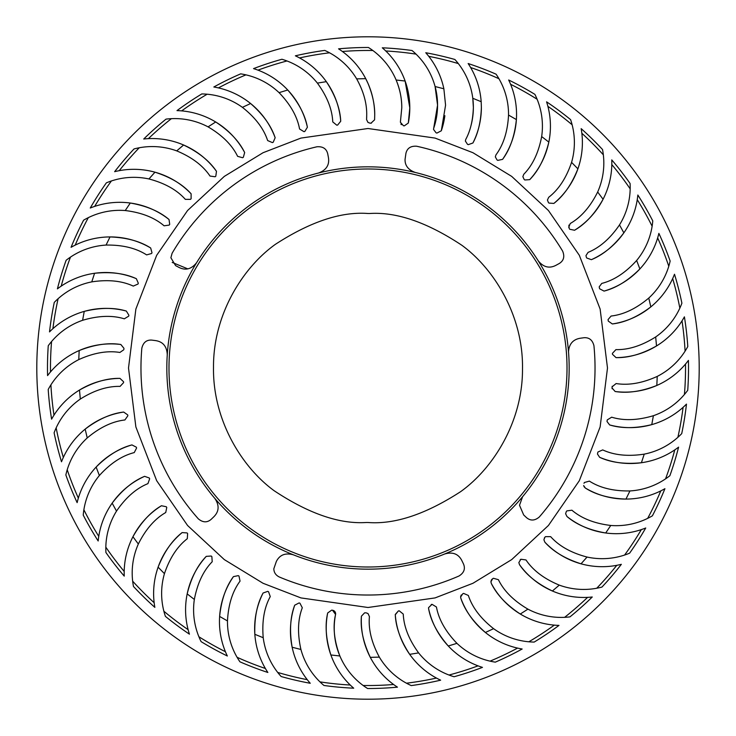 <?xml version="1.0" encoding="UTF-8"?>
<svg xmlns="http://www.w3.org/2000/svg" width="736" height="736" viewBox="0 0 736 736"><rect width="100%" height="100%" fill="white"/><g stroke="black" fill="none" stroke-linecap="round" stroke-linejoin="round"><path stroke-width="1.1" d="M293.351 554.806A201.167 201.167 0 0 0 444.691 553.978C452.658 551.706 458.362 553.868 461.794 560.473L463.478 563.923C465.52 568.799 464.039 572.82 459.043 575.975A227.028 227.028 0 0 1 279.257 576.969C275.733 575.193 273.921 572.461 273.829 568.772L276.331 561.494C279.689 554.852 285.366 552.626 293.351 554.806A201.167 201.167 0 0 1 214.829 498.41C219.448 505.282 219.153 511.373 213.928 516.681L211.168 519.34C207.166 522.79 202.878 522.634 198.334 518.852A227.028 227.028 0 0 1 141.836 348.174C143.244 342.415 146.574 339.728 151.846 340.115L155.646 340.612C163.006 341.752 166.879 346.463 167.265 354.734A201.167 201.167 0 0 1 196.641 262.623C191.526 269.146 185.647 270.738 178.986 267.416L175.6 265.613L170.881 257.756L172.104 253.258A227.028 227.028 0 0 1 316.968 146.777C322.883 146.335 326.462 148.681 327.722 153.806L328.431 157.578C329.618 164.928 326.333 170.071 318.587 172.997A201.167 201.167 0 0 1 522.597 496.717L519.506 505.264L523.692 514.979L526.488 517.61C530.518 521.014 534.796 520.812 539.313 516.976A227.028 227.028 0 0 0 593.934 345.681C592.471 339.958 589.104 337.309 583.841 337.741L580.032 338.275C573.013 339.535 569.176 343.951 568.532 351.504L568.578 352.526M583.979 486.597L585.322 488.023A79.24 79.24 0 0 0 664.921 488.695A320.519 320.519 0 0 1 652.4 515.816A71.226 71.226 0 0 1 610.76 525.467L605.71 532.984C589.444 530.141 576.527 524.648 566.959 516.497A79.24 79.24 0 0 0 645.72 527.997A320.519 320.519 0 0 1 629.62 553.168A71.226 71.226 0 0 1 587.052 557.051L581.035 563.813C565.303 558.78 553.26 551.577 544.888 542.211A79.24 79.24 0 0 0 621.35 564.328A320.519 320.519 0 0 1 601.965 587.061A71.226 71.226 0 0 1 559.277 585.12L552.386 590.999C537.492 583.869 526.534 575.101 519.515 564.668A79.24 79.24 0 0 0 592.259 596.997A320.519 320.519 0 0 1 569.958 616.878A71.226 71.226 0 0 1 527.924 609.141L520.297 614.026C506.515 604.937 496.855 594.752 491.326 583.473A79.24 79.24 0 0 0 558.992 625.398A320.519 320.519 0 0 1 534.189 642.068A71.226 71.226 0 0 1 493.598 628.673L485.383 632.472C472.963 621.598 464.784 610.19 460.837 598.258L460.616 597.025L460.837 598.258A79.24 79.24 0 0 0 522.164 649.005A320.519 320.519 0 0 1 495.328 662.142A71.226 71.226 0 0 1 456.936 643.347L448.279 645.996C437.451 633.521 430.9 621.11 428.619 608.755L428.536 607.991L428.619 608.755A79.24 79.24 0 0 0 482.466 667.377A320.519 320.519 0 0 1 454.084 676.743A71.226 71.226 0 0 1 418.618 652.896L409.676 654.341C400.651 640.513 395.848 627.32 395.278 614.762A79.24 79.24 0 0 0 440.634 680.174A320.519 320.519 0 0 1 411.249 685.584A71.226 71.226 0 0 1 379.353 657.128L370.3 657.349C363.234 642.381 360.272 628.664 361.422 616.179A79.24 79.24 0 0 0 397.449 687.157A320.519 320.519 0 0 1 367.604 688.519A71.226 71.226 0 0 1 339.876 655.988C334.144 640.596 332.7 626.759 335.561 614.468A71.226 71.226 0 0 0 339.876 655.988L330.878 654.966C325.919 639.216 324.852 625.214 327.686 612.968A79.24 79.24 0 0 0 353.712 688.197A320.519 320.519 0 0 1 323.96 685.474A71.226 71.226 0 0 1 300.923 649.474L292.146 647.238C289.386 630.954 290.232 616.943 294.704 605.204A79.24 79.24 0 0 0 310.252 683.275A320.519 320.519 0 0 1 281.143 676.522A71.226 71.226 0 0 1 263.221 637.716L254.831 634.303C254.306 617.808 257.057 604.035 263.092 593.014A79.24 79.24 0 0 0 267.858 672.474A320.519 320.519 0 0 1 239.945 661.82A71.226 71.226 0 0 1 227.47 620.936L219.622 616.418C221.352 599.996 225.952 586.739 233.432 576.628A79.24 79.24 0 0 0 227.332 655.997A320.519 320.519 0 0 1 201.121 641.645A71.226 71.226 0 0 1 194.341 599.454L187.183 593.897C191.13 577.87 197.496 565.358 206.273 556.361A79.24 79.24 0 0 0 189.428 634.165A320.519 320.519 0 0 1 165.416 616.382A71.226 71.226 0 0 1 164.441 573.648L158.102 567.171C164.202 551.825 172.206 540.298 182.132 532.588A79.24 79.24 0 0 0 154.845 607.366A320.519 320.519 0 0 1 133.483 586.482A71.226 71.226 0 0 1 138.34 544.014L132.94 536.737C141.064 522.367 150.567 512.035 161.451 505.742A79.24 79.24 0 0 0 124.237 576.113A320.519 320.519 0 0 1 105.92 552.515A71.226 71.226 0 0 1 116.509 511.106L112.157 503.157C122.158 490.029 132.986 481.086 144.615 476.339A79.24 79.24 0 0 0 98.173 540.988A320.519 320.519 0 0 1 83.232 515.108A71.226 71.226 0 0 1 99.369 475.53L96.131 467.066C107.833 455.418 119.775 448.031 131.946 444.912A79.24 79.24 0 0 0 77.133 502.633A320.519 320.519 0 0 1 65.854 474.959A71.226 71.226 0 0 1 87.225 437.948L85.174 429.125C98.357 419.18 111.191 413.485 123.676 412.059A79.24 79.24 0 0 0 61.511 461.776A320.519 320.519 0 0 1 54.105 432.823A71.226 71.226 0 0 1 80.316 399.059L79.488 390.043C93.895 381.984 107.382 378.092 119.95 378.378A79.24 79.24 0 0 0 51.594 419.161A320.519 320.519 0 0 1 48.208 389.482A71.226 71.226 0 0 1 78.77 359.6L79.175 350.548C94.548 344.531 108.44 342.516 120.851 344.503A79.24 79.24 0 0 0 47.573 375.608A320.519 320.519 0 0 1 48.254 345.736A71.226 71.226 0 0 1 82.607 320.298L84.235 311.383C100.289 307.519 114.328 307.409 126.353 311.07A79.24 79.24 0 0 0 49.524 331.899A320.519 320.519 0 0 1 54.271 302.404A71.226 71.226 0 0 1 91.761 281.879L94.585 273.277C111.016 271.621 124.936 273.433 136.353 278.696A79.24 79.24 0 0 0 57.408 288.871A320.519 320.519 0 0 1 66.12 260.296A71.226 71.226 0 0 1 106.058 245.07L110.032 236.928C126.537 237.535 140.079 241.215 150.668 247.986A79.24 79.24 0 0 0 71.07 247.314A320.519 320.519 0 0 1 83.6 220.193A71.226 71.226 0 0 1 125.24 210.542L130.281 203.026C146.547 205.868 159.464 211.361 169.032 219.512A79.24 79.24 0 0 0 90.27 208.012A320.519 320.519 0 0 1 106.37 182.841A71.226 71.226 0 0 1 148.939 178.958L154.965 172.187C170.688 177.22 182.74 184.423 191.112 193.798A79.24 79.24 0 0 0 114.641 171.681A320.519 320.519 0 0 1 134.026 148.948A71.226 71.226 0 0 1 176.723 150.889L183.604 145.01C198.499 152.131 209.456 160.908 216.476 171.332A79.24 79.24 0 0 0 143.732 139.012A320.519 320.519 0 0 1 166.032 119.122A71.226 71.226 0 0 1 208.067 126.868L215.694 121.974C229.476 131.063 239.136 141.248 244.665 152.536A79.24 79.24 0 0 0 176.999 110.612A320.519 320.519 0 0 1 201.802 93.941A71.226 71.226 0 0 1 242.392 107.336L250.608 103.528C263.028 114.411 271.207 125.819 275.154 137.752A79.24 79.24 0 0 0 213.826 86.995A320.519 320.519 0 0 1 240.681 73.858A71.226 71.226 0 0 1 279.073 92.653L287.73 90.004C298.558 102.47 305.109 114.89 307.39 127.245A79.24 79.24 0 0 0 253.543 68.614A320.519 320.519 0 0 1 281.925 59.257A71.226 71.226 0 0 1 317.391 83.104L326.333 81.659C335.358 95.487 340.161 108.68 340.731 121.238A79.24 79.24 0 0 0 295.375 55.816A320.519 320.519 0 0 1 324.76 50.416A71.226 71.226 0 0 1 356.656 78.872C363.63 91.457 366.979 103.62 366.703 115.34L366.583 119.609L368 122.452L370.116 123.17A244.84 244.84 0 0 1 370.99 123.179L374.587 119.821L374.716 115.34A79.24 79.24 0 0 0 365.709 78.651L368 83.416C372.683 94.76 374.918 105.404 374.716 115.34M50.49 371.938A317.529 317.529 0 0 1 50.471 368A317.529 317.529 0 0 1 51.575 341.513M52.909 328.67A317.529 317.529 0 0 1 58.126 298.678M61.198 286.138A317.529 317.529 0 0 1 70.454 257.131M75.21 245.125A317.529 317.529 0 0 1 88.32 217.644M94.668 206.402A317.529 317.529 0 0 1 111.403 180.964M119.214 170.688A317.529 317.529 0 0 1 139.26 147.761M148.405 138.644A317.529 317.529 0 0 1 171.378 118.671M181.672 110.878A317.529 317.529 0 0 1 207.156 94.217M218.426 87.906A317.529 317.529 0 0 1 245.953 74.86M257.977 70.141A317.529 317.529 0 0 1 287.003 60.968M299.561 57.932A317.529 317.529 0 0 1 329.572 52.799M342.415 51.502A317.529 317.529 0 0 1 372.839 50.508M385.747 50.968A317.529 317.529 0 0 1 416.033 54.124M428.757 56.332A317.529 317.529 0 0 1 458.326 63.581M470.626 67.51A317.529 317.529 0 0 1 498.934 78.715M510.591 84.281A317.529 317.529 0 0 1 537.105 99.24M547.888 106.343A317.529 317.529 0 0 1 572.12 124.77M581.845 133.271A317.529 317.529 0 0 1 603.345 154.827M611.818 164.579A317.529 317.529 0 0 1 630.172 188.858M637.247 199.668A317.529 317.529 0 0 1 652.124 226.228M657.653 237.903A317.529 317.529 0 0 1 668.785 266.239M672.676 278.558A317.529 317.529 0 0 1 679.843 308.145M682.014 320.868A317.529 317.529 0 0 1 685.087 351.164M685.51 364.072A317.529 317.529 0 0 1 685.529 368A317.529 317.529 0 0 1 684.425 394.496M415.27 172.463C408.324 169.942 404.91 165.618 405.048 159.482L405.922 153.373C407.128 148.24 410.679 145.857 416.594 146.225A227.028 227.028 0 0 1 562.626 251.105C564.871 256.579 563.748 260.71 559.259 263.506L555.892 265.346C549.268 268.741 543.37 267.205 538.191 260.746M356.656 78.872L365.709 78.651A79.24 79.24 0 0 0 338.56 48.843A320.519 320.519 0 0 1 368.414 47.481A71.226 71.226 0 0 1 396.134 80.012C399.979 89.415 401.856 98.679 401.782 107.815L400.384 122.213L403.429 125.736A244.84 244.84 0 0 1 404.294 125.865L403.429 125.736M502.578 159.372A79.24 79.24 0 0 0 516.387 119.591C514.657 136.013 510.057 149.27 502.578 159.372L497.757 160.374L497.012 159.905L495.328 156.878L495.954 154.864C503.47 144.734 507.665 131.468 508.539 115.064A71.226 71.226 0 0 0 496.073 74.18A320.519 320.519 0 0 0 468.151 63.535A79.24 79.24 0 0 1 481.178 101.697L472.788 98.284A71.226 71.226 0 0 1 473.368 107.364L472.788 98.284A71.226 71.226 0 0 0 454.866 59.478A320.519 320.519 0 0 0 425.767 52.734A79.24 79.24 0 0 1 443.863 88.771L435.086 86.526A71.226 71.226 0 0 1 437.561 105.147L435.086 86.526A71.226 71.226 0 0 0 412.05 50.526A320.519 320.519 0 0 0 382.297 47.803A79.24 79.24 0 0 1 405.131 81.034L409.796 107.815L408.324 123.032A79.24 79.24 0 0 0 405.131 81.034L396.134 80.012A71.226 71.226 0 0 1 401.782 107.815M508.539 115.064L516.387 119.591A79.24 79.24 0 0 0 508.677 80.003A320.519 320.519 0 0 1 534.888 94.355A71.226 71.226 0 0 1 541.668 136.556L548.826 142.103C544.879 158.139 538.513 170.651 529.736 179.639A79.24 79.24 0 0 0 546.581 101.844A320.519 320.519 0 0 1 570.593 119.628A71.226 71.226 0 0 1 571.568 162.362L577.898 168.829C571.808 184.175 563.794 195.702 553.877 203.421A79.24 79.24 0 0 0 581.164 128.644A320.519 320.519 0 0 1 602.526 149.528A71.226 71.226 0 0 1 597.669 191.995L603.069 199.272C594.936 213.642 585.433 223.974 574.558 230.258A79.24 79.24 0 0 0 611.763 159.896A320.519 320.519 0 0 1 630.09 183.494A71.226 71.226 0 0 1 619.5 224.903C610.227 238.473 599.757 247.627 588.073 252.374L585.966 255.622L586.353 257.232A244.84 244.84 0 0 1 586.748 258.023L586.353 257.232M472.917 142.996A79.24 79.24 0 0 0 481.381 107.364C480.902 121.615 478.078 133.492 472.917 142.996L468.28 144.642L467.48 144.284A244.84 244.84 0 0 1 468.28 144.642M443.863 88.771L445.574 105.147L441.306 130.796A79.24 79.24 0 0 0 444.866 115.69M196.641 262.623A201.167 201.167 0 0 1 318.587 172.997M214.829 498.41A201.167 201.167 0 0 1 167.265 354.734M369.941 123.17L371.404 123.16M400.918 124.099L401.368 124.669M395.278 614.762L398.378 610.944L395.26 614.477M491.326 583.473L490.912 581.799L492.66 578.726L491.611 579.674M519.515 564.668L518.843 562.58L520.876 559.25A244.84 244.84 0 0 1 520.186 559.792M544.888 542.211L543.895 539.746L544.888 537.28L544.318 538.071M566.959 516.497L565.616 513.71L566.288 511.621L565.616 513.71M619.5 224.903L623.852 232.852C613.842 245.98 603.023 254.923 591.385 259.67A79.24 79.24 0 0 0 637.836 195.022A320.519 320.519 0 0 1 652.768 220.901A71.226 71.226 0 0 1 636.64 260.48L639.869 268.944C628.167 280.591 616.234 287.978 604.054 291.097A79.24 79.24 0 0 0 658.876 233.376A320.519 320.519 0 0 1 670.146 261.05A71.226 71.226 0 0 1 648.775 298.062L650.826 306.884C637.643 316.83 624.818 322.524 612.334 323.95A79.24 79.24 0 0 0 674.498 274.243A320.519 320.519 0 0 1 681.895 303.186A71.226 71.226 0 0 1 655.684 336.95L656.512 345.966C642.105 354.025 628.618 357.917 616.05 357.632A79.24 79.24 0 0 0 684.406 316.848A320.519 320.519 0 0 1 687.792 346.527A71.226 71.226 0 0 1 657.23 376.409L656.825 385.462C641.452 391.478 627.56 393.493 615.149 391.506A79.24 79.24 0 0 0 688.427 360.41A320.519 320.519 0 0 1 687.737 390.273A71.226 71.226 0 0 1 653.393 415.711L651.765 424.626C635.711 428.499 621.672 428.6 609.647 424.939A79.24 79.24 0 0 0 686.476 404.11A320.519 320.519 0 0 1 681.729 433.605A71.226 71.226 0 0 1 644.239 454.13L641.406 462.732C624.974 464.388 611.055 462.576 599.647 457.314A79.24 79.24 0 0 0 678.592 447.138A320.519 320.519 0 0 1 669.87 475.714A71.226 71.226 0 0 1 629.942 490.94L625.959 499.082C609.463 498.474 595.912 494.794 585.322 488.023L583.63 485.539M599.647 457.314L597.466 454.029L597.687 452.796L597.466 454.029M609.647 424.939L607.007 421.498L607.283 419.879A244.84 244.84 0 0 1 607.09 420.734M615.149 391.506L612.03 387.973L612.113 388.728M655.684 336.95C641.783 345.699 628.526 349.922 615.922 349.618L612.407 353.39A244.84 244.84 0 0 1 612.453 354.274L616.05 357.632M608.065 319.553L608.138 320.252A244.84 244.84 0 0 1 608.304 321.117L608.065 319.553L611.11 316.038C623.64 314.612 636.198 308.623 648.775 298.062M636.64 260.48C625.609 272.66 613.99 280.306 601.763 283.415L599.205 286.838L599.398 287.997A244.84 244.84 0 0 1 599.684 288.825L599.398 287.997M568.873 225.152L569.232 228.537A244.84 244.84 0 0 1 569.738 229.255L569.232 228.537M597.669 191.995C590.336 206.696 581.21 217.194 570.28 223.486L568.68 227.249M571.568 162.362C566.306 177.919 558.688 189.566 548.716 197.285L547.437 200.026L548.366 202.437A244.84 244.84 0 0 1 548.964 203.081L548.366 202.437M541.668 136.556C538.568 152.692 532.616 165.26 523.784 174.266L522.854 176.668L524.142 179.418A244.84 244.84 0 0 1 524.823 179.98L524.142 179.418M471.16 124.973A71.226 71.226 0 0 0 473.368 107.364C472.944 120.161 470.405 130.842 465.741 139.426L465.364 141.027L467.48 144.284M433.706 128.239L437.561 105.147A71.226 71.226 0 0 1 433.706 128.239L433.513 129.398L436.089 132.82A244.84 244.84 0 0 1 436.926 133.069L436.089 132.82M699.2 368A331.2 331.2 0 0 0 368 36.8A331.2 331.2 0 0 0 36.8 368A331.2 331.2 0 0 0 368 699.2A331.2 331.2 0 0 0 699.2 368M683.082 407.339A317.529 317.529 0 0 1 677.874 437.331M674.792 449.88A317.529 317.529 0 0 1 665.546 478.878M660.79 490.884A317.529 317.529 0 0 1 647.671 518.365M641.332 529.607A317.529 317.529 0 0 1 624.597 555.045M616.777 565.322A317.529 317.529 0 0 1 596.74 588.239M587.595 597.365A317.529 317.529 0 0 1 564.613 617.338M554.318 625.122A317.529 317.529 0 0 1 528.834 641.783M517.564 648.103A317.529 317.529 0 0 1 490.056 661.14M478.032 665.859A317.529 317.529 0 0 1 449.006 675.022M436.448 678.068A317.529 317.529 0 0 1 406.447 683.201M393.594 684.498A317.529 317.529 0 0 1 363.188 685.492M350.262 685.032A317.529 317.529 0 0 1 319.976 681.876M307.252 679.668A317.529 317.529 0 0 1 277.684 672.419M265.383 668.49A317.529 317.529 0 0 1 237.075 657.285M225.418 651.719A317.529 317.529 0 0 1 198.904 636.76M188.122 629.666A317.529 317.529 0 0 1 163.889 611.239M154.164 602.738A317.529 317.529 0 0 1 132.664 581.173M124.191 571.43A317.529 317.529 0 0 1 105.828 547.152M98.762 536.342A317.529 317.529 0 0 1 83.876 509.781M78.347 498.106A317.529 317.529 0 0 1 67.215 469.77M63.333 457.461A317.529 317.529 0 0 1 56.166 427.864M53.986 415.141A317.529 317.529 0 0 1 50.913 384.845M544.888 537.28L545.496 536.645A244.84 244.84 0 0 1 544.888 537.28M566.288 511.621L566.803 510.913A244.84 244.84 0 0 1 566.288 511.621M583.998 483.285L584.412 482.503A244.84 244.84 0 0 1 583.998 483.285M597.687 452.796L597.991 451.978A244.84 244.84 0 0 1 597.687 452.796M657.23 376.409C642.27 383.18 628.562 385.563 616.115 383.548L612.113 386.814A244.84 244.84 0 0 1 612.048 387.688L612.196 386.271M366.703 115.34A71.226 71.226 0 0 1 366.583 119.407M337.631 125.056L336.757 125.166A244.84 244.84 0 0 1 337.631 125.056L340.731 121.238M304.824 131.45L303.977 131.68A244.84 244.84 0 0 1 304.824 131.45L307.39 127.245M273.194 142.26L272.384 142.6A244.84 244.84 0 0 1 273.194 142.26L275.154 137.752M243.34 157.274L242.586 157.725A244.84 244.84 0 0 1 243.34 157.274L244.665 152.536M215.804 176.217L215.114 176.76A244.84 244.84 0 0 1 215.804 176.217L216.476 171.332M191.112 198.72L190.504 199.355A244.84 244.84 0 0 1 191.112 198.72L191.112 193.798M169.703 224.388L169.188 225.096A244.84 244.84 0 0 1 169.703 224.388L169.032 219.512M151.993 252.724L151.588 253.497A244.84 244.84 0 0 1 151.993 252.724L150.668 247.986M138.313 283.213L138.009 284.032A244.84 244.84 0 0 1 138.313 283.213L136.353 278.696M128.901 315.275L128.717 316.13A244.84 244.84 0 0 1 128.901 315.275L126.353 311.07M123.952 348.321L123.887 349.168A244.84 244.84 0 0 1 123.952 348.321L120.851 344.503M123.804 349.738L119.885 352.461C107.438 350.446 93.73 352.829 78.77 359.6M127.696 414.892L127.862 415.757A244.84 244.84 0 0 1 127.696 414.892L123.676 412.059M136.316 447.175L136.602 448.012A244.84 244.84 0 0 1 136.316 447.175L131.946 444.912M149.261 477.986L149.656 478.777A244.84 244.84 0 0 1 149.261 477.986L144.615 476.339M166.272 506.745L166.768 507.472A244.84 244.84 0 0 1 166.272 506.745L161.451 505.742M187.045 532.928L187.634 533.572A244.84 244.84 0 0 1 187.045 532.928L182.132 532.588M211.186 556.03L211.858 556.591A244.84 244.84 0 0 1 211.186 556.03L206.273 556.361M238.252 575.635L238.998 576.095A244.84 244.84 0 0 1 238.252 575.635L233.432 576.628M267.729 591.367L268.53 591.726A244.84 244.84 0 0 1 267.729 591.367L263.092 593.014M299.074 602.94L299.92 603.18A244.84 244.84 0 0 1 299.074 602.94L294.704 605.204M331.706 610.135L332.58 610.264A244.84 244.84 0 0 1 331.706 610.135L327.686 612.968M335.561 614.468A3.56 3.56 0 0 0 332.58 610.264L335.561 614.468M361.422 616.179L364.605 612.84M364.992 612.821L365.893 612.83A244.84 244.84 0 0 1 365.019 612.821M366.068 612.83L368 613.539L369.426 616.593C368.258 629.151 371.57 642.666 379.353 657.128M398.378 610.944L399.252 610.834A244.84 244.84 0 0 1 398.378 610.944M428.554 607.642L432.032 604.32A244.84 244.84 0 0 1 431.176 604.55M461.288 594.946L460.662 596.473M462.797 593.74L463.606 593.4A244.84 244.84 0 0 1 462.797 593.74L460.616 597.025M491.39 580.005L490.912 581.799M492.66 578.726L493.414 578.284A244.84 244.84 0 0 1 492.66 578.726M317.391 83.104C327.069 96.379 332.194 109.314 332.755 121.909L336.757 125.166M279.073 92.653C290.462 104.484 297.298 116.601 299.57 129.002L303.977 131.68M242.392 107.336C255.291 117.502 263.709 128.579 267.646 140.558L272.384 142.6M208.067 126.868C222.226 135.185 232.079 145.01 237.618 156.336L242.586 157.725M176.723 150.889C191.884 157.2 202.98 165.591 210.008 176.06L215.114 176.76M148.939 178.958C164.818 183.144 176.953 189.943 185.343 199.364L190.504 199.355M125.24 210.542C141.542 212.529 154.496 217.617 164.082 225.805L169.188 225.096M106.058 245.07C122.48 244.812 136.004 248.087 146.62 254.895L151.588 253.497M91.761 281.879C107.999 279.395 121.836 280.793 133.28 286.092L138.009 284.032M82.607 320.298C98.348 315.624 112.258 315.128 124.32 318.817L128.717 316.13M80.316 399.059C94.217 390.31 107.474 386.087 120.078 386.391L123.602 382.61A244.84 244.84 0 0 1 123.547 381.736L119.95 378.378M87.225 437.948C99.811 427.386 112.36 421.397 124.899 419.971L127.862 415.757M99.369 475.53C110.391 463.349 122.01 455.704 134.237 452.594L136.602 448.012M116.509 511.106C125.773 497.536 136.252 488.382 147.936 483.635L149.656 478.777M138.34 544.014C145.673 529.313 154.799 518.816 165.729 512.523L166.768 507.472M164.441 573.648C169.703 558.09 177.321 546.443 187.294 538.715L187.634 533.572M194.341 599.454C197.432 583.317 203.394 570.75 212.216 561.734L211.858 556.591M227.47 620.936C228.344 604.541 232.53 591.275 240.046 581.146L238.998 576.095M263.221 637.716C261.85 621.35 264.196 607.642 270.268 596.583L268.53 591.726M300.923 649.474C297.335 633.448 297.795 619.537 302.303 607.761L299.92 603.18M418.618 652.896C408.94 639.621 403.816 626.686 403.254 614.082L399.252 610.834M456.936 643.347C445.547 631.516 438.711 619.399 436.439 606.988L432.032 604.32M493.598 628.673C480.7 618.507 472.282 607.43 468.344 595.452L463.606 593.4M527.924 609.141C513.765 600.824 503.912 590.999 498.382 579.664L493.414 578.284M559.277 585.12C544.106 578.809 533.011 570.418 525.982 559.94L520.876 559.25M587.052 557.051C571.173 552.865 559.038 546.057 550.648 536.645L545.496 536.645M610.76 525.467C594.449 523.48 581.504 518.392 571.909 510.204L566.803 510.913M629.942 490.94C613.511 491.197 599.996 487.913 589.38 481.114L584.412 482.503M644.239 454.13C628.001 456.614 614.164 455.207 602.72 449.917L597.991 451.978M653.393 415.711C637.643 420.385 623.742 420.882 611.68 417.192L607.283 419.879M481.178 101.697L481.381 107.364M444.691 553.978A201.167 201.167 0 0 0 522.597 496.717M404.294 125.865L408.324 123.032M612.334 323.95L608.304 321.117M604.054 291.097L599.684 288.825M591.385 259.67L586.748 258.023M574.558 230.258L569.738 229.255M553.877 203.421L548.964 203.081M529.736 179.639L524.823 179.98M497.012 159.905A244.84 244.84 0 0 1 497.757 160.374M441.306 130.796L436.926 133.069M187.579 268.778L172.196 262.421M368 128.506L300.941 138.083L263.056 152.72L224.305 176.401L187.56 210.524L156.676 255.3L135.875 309.046L128.506 368L135.875 426.954L156.676 480.7L187.56 525.476L224.305 559.599L263.056 583.28L300.941 597.917L368 607.494L435.059 597.917L472.944 583.28L511.695 559.599L548.44 525.476L579.324 480.7L600.125 426.954L607.494 368L600.125 309.046L579.324 255.3L548.44 210.524L511.695 176.401L472.944 152.72L435.059 138.083L368 128.506M370.107 169.004A199.014 199.014 0 0 1 567.014 368A199.014 199.014 0 0 1 365.893 566.996A199.014 199.014 0 0 1 168.986 368A199.014 199.014 0 0 1 370.107 169.004M369.638 213.504C396.511 211.747 427.257 222.346 461.868 245.281C494.712 269.247 523.379 316.655 522.496 368.8C522.836 420.955 493.681 468.068 460.589 491.685C425.739 514.262 394.892 524.538 368.037 522.505L366.362 522.496C339.489 524.253 308.743 513.654 274.132 490.719C241.288 466.753 212.621 419.345 213.504 367.2C213.164 315.045 242.319 267.932 275.411 244.315C310.261 221.738 341.108 211.462 367.963 213.495L369.638 213.504"/></g></svg>
